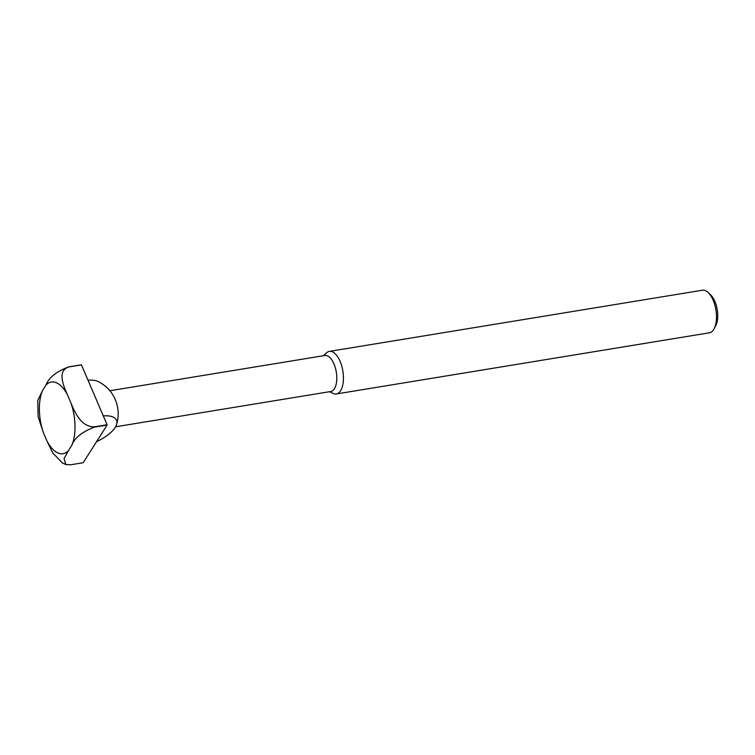 <?xml version="1.0" encoding="UTF-8"?>
<svg xmlns="http://www.w3.org/2000/svg" width="755" height="755" viewBox="0 0 755 755"><rect width="100%" height="100%" fill="white"/><g stroke="black" fill="none" stroke-linecap="round" stroke-linejoin="round"><path stroke-width="1.13" d="M68.394 450.678L64.062 458.606L65.836 464.551L70.677 464.778L83.201 462.721L107.106 425.046L94.573 427.103C82.219 431.747 74.632 437.815 71.8 445.308L68.394 450.678A36.315 17.044 80.7 0 1 46.989 441.099L43.337 432.558L38.118 416.694L37.75 400.565L42.573 390.448L45.979 385.069C48.801 377.594 56.389 371.526 68.762 366.864L81.295 364.816A50.689 23.792 80.7 0 1 81.436 364.882L107.106 424.754A50.689 23.792 80.7 0 1 107.106 425.046M68.762 366.864A50.689 23.792 80.7 0 1 68.913 366.93C57.087 370.469 63.212 385.38 67.384 394.657L71.036 403.198C74.849 412.513 81.436 427.349 94.573 426.811L107.106 424.754M68.913 366.93L81.436 364.882M65.836 464.551L62.476 462.994L52.793 453.009L46.989 441.099M323.565 355.709L326.481 352.915A21.574 10.126 80.7 0 1 329.378 351.386L702.414 290.222A21.574 10.126 80.7 0 1 708.265 292.61L710.785 295.035A18.262 8.569 80.7 0 1 715.787 325.565L714.173 328.67A21.574 10.126 80.7 0 1 709.398 332.795L336.352 393.959A21.574 10.126 80.7 0 1 333.115 393.44L329.473 391.722M708.265 292.61A21.574 10.126 80.7 0 1 714.173 328.67M329.378 351.386A21.574 10.126 80.7 0 1 342.855 371.035A21.574 10.126 80.7 0 1 336.352 393.959M109.862 390.75L324.895 355.492A18.243 8.569 80.7 0 1 336.296 372.111A18.243 8.569 80.7 0 1 330.794 391.505L115.543 426.801M115.345 399.725A18.243 8.569 80.7 0 1 115.6 400.339A18.243 8.569 80.7 0 1 118.139 415.845A35.957 35.957 0 0 1 116.563 424.489A28.964 11.92 -23.2 0 1 96.546 441.694M103.303 415.892A28.964 11.92 -23.2 0 1 116.563 424.489M115.6 400.339A35.957 35.957 0 0 0 98.15 381.52A28.964 11.92 156.8 0 0 88.014 380.209M71.036 403.198A36.315 17.044 80.7 0 1 71.8 445.308M45.979 385.069A36.315 17.044 80.7 0 1 67.384 394.657M43.337 432.558A36.315 17.044 80.7 0 1 42.573 390.448"/></g></svg>
